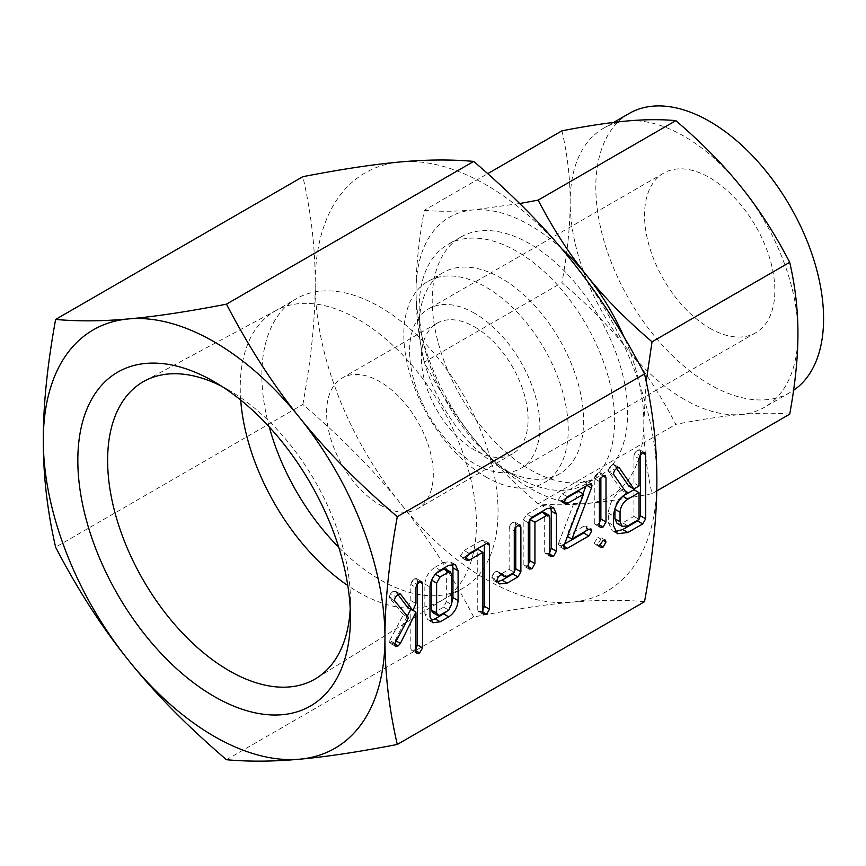 <?xml version="1.0" encoding="UTF-8"?>
<svg xmlns="http://www.w3.org/2000/svg" width="866" height="866" viewBox="0 0 866 866"><rect width="100%" height="100%" fill="white"/><g stroke="black" fill="none" stroke-linecap="round" stroke-linejoin="round"><path stroke-width="0.65" stroke-dasharray="4.33 3.25" d="M629.171 113.457A161.065 92.987 -120 0 0 604.479 242.523A161.065 92.987 -120 0 0 709.698 384.45A161.065 92.987 -120 0 0 790.225 392.428A161.065 92.987 -120 0 0 793.581 390.317M684.043 399.258A161.065 92.987 60 0 1 627.103 348.76A161.065 92.987 60 0 1 570.164 201.994A161.065 92.987 60 0 1 603.515 128.265A161.065 92.987 60 0 1 627.103 120.991A161.065 92.987 60 0 1 684.043 136.243A161.065 92.987 60 0 1 740.993 186.742A161.065 92.987 60 0 1 797.932 333.507A161.065 92.987 60 0 1 764.581 407.236A161.065 92.987 60 0 1 740.993 414.511A161.065 92.987 60 0 1 684.043 399.258M709.698 328.171A92.142 53.194 -120 0 0 755.769 332.739A92.142 53.194 -120 0 0 769.896 258.902A92.142 53.194 -120 0 0 709.698 177.714A92.142 53.194 -120 0 0 663.627 173.146A92.142 53.194 -120 0 0 649.5 246.983A92.142 53.194 -120 0 0 709.698 328.171M561.947 130.82C567.479 154.787 570.218 178.504 570.164 201.994C570.218 225.312 567.479 252.201 561.947 282.662C587.852 304.81 609.567 326.85 627.103 348.76C644.672 370.507 660.91 395.708 675.837 424.351C701.741 419.328 723.456 416.059 740.993 414.511C758.551 412.92 774.799 412.801 789.716 414.175M474.741 313.362A92.142 53.194 -120 0 0 428.67 308.794A92.142 53.194 -120 0 0 414.543 382.631A92.142 53.194 -120 0 0 474.741 463.83A92.142 53.194 -120 0 0 520.812 468.387A92.142 53.194 -120 0 0 534.928 394.56A92.142 53.194 -120 0 0 474.741 313.362M646.188 381.43L643.828 422.478C643.774 445.849 646.512 469.578 652.044 493.663L656.753 490.946M652.044 493.663C626.14 498.675 604.414 501.955 586.888 503.492C569.319 505.084 553.082 505.203 538.154 503.828L675.837 424.351M538.154 503.828C512.25 481.691 490.535 459.651 472.998 437.741C455.429 415.994 439.192 390.793 424.264 362.15L561.947 282.662M424.264 362.15C418.733 338.184 415.994 314.466 416.048 290.976C415.994 267.659 418.733 240.77 424.264 210.308L487.731 173.665M424.264 210.308C439.105 211.683 455.343 211.564 472.998 209.962L519.687 203.532M474.741 326.991A75.45 43.56 60 0 1 524.027 393.478A75.45 43.56 60 0 1 512.466 453.936A75.45 43.56 60 0 1 474.741 450.201A75.45 43.56 60 0 1 425.444 383.714A75.45 43.56 60 0 1 437.016 323.245A75.45 43.56 60 0 1 474.741 326.991M561.807 248.867A161.065 92.987 -120 0 0 529.938 225.214A161.065 92.987 -120 0 0 472.998 209.962A161.065 92.987 -120 0 0 416.048 290.976A161.065 92.987 -120 0 0 472.998 437.741A161.065 92.987 -120 0 0 529.938 488.229A161.065 92.987 -120 0 0 586.888 503.492A161.065 92.987 -120 0 0 643.828 422.478A161.065 92.987 -120 0 0 624.029 336.95M379.957 504.921A75.45 43.56 -120 0 0 417.683 508.656A75.45 43.56 -120 0 0 429.244 448.198A75.45 43.56 -120 0 0 379.957 381.711A75.45 43.56 -120 0 0 342.232 377.977A75.45 43.56 -120 0 0 330.66 438.434A75.45 43.56 -120 0 0 379.957 504.921M529.938 243.876A138.214 79.791 -120 0 0 460.831 237.035A138.214 79.791 -120 0 0 439.647 347.786A138.214 79.791 -120 0 0 529.938 469.567A138.214 79.791 -120 0 0 599.045 476.419A138.214 79.791 -120 0 0 620.229 365.668A138.214 79.791 -120 0 0 529.938 243.876M269.272 426.96A167.008 96.418 60 0 1 296.453 298.683A167.008 96.418 60 0 1 379.957 306.954A167.008 96.418 60 0 1 489.052 454.12A167.008 96.418 60 0 1 463.462 587.949A167.008 96.418 60 0 1 379.957 579.679A167.008 96.418 60 0 1 338.779 547.344M516.915 477.09A138.214 79.791 -120 0 0 586.022 483.932A138.214 79.791 -120 0 0 607.207 373.192A138.214 79.791 -120 0 0 516.915 251.4A138.214 79.791 -120 0 0 447.809 244.548A138.214 79.791 -120 0 0 419.187 307.82A138.214 79.791 -120 0 0 516.915 477.09L501.392 468.127A116.261 67.126 -120 0 0 559.523 473.886A116.261 67.126 -120 0 0 577.351 380.726A116.261 67.126 -120 0 0 501.392 278.278A116.261 67.126 -120 0 0 443.262 272.519A116.261 67.126 -120 0 0 419.187 325.746A116.261 67.126 -120 0 0 501.392 468.127L516.915 477.09M240.705 400.027A167.008 96.418 60 0 1 274.825 311.175A167.008 96.418 60 0 1 276.351 310.32A167.008 96.418 60 0 1 358.329 319.446A167.008 96.418 60 0 1 467.012 465.237A167.008 96.418 60 0 1 443.327 599.532A167.008 96.418 60 0 1 441.833 600.43A167.008 96.418 60 0 1 358.329 592.16A167.008 96.418 60 0 1 347.818 585.557M350.21 608.776A171.695 99.125 -120 0 0 350.427 600.549A171.695 99.125 -120 0 0 229.025 390.263A171.695 99.125 -120 0 0 221.793 386.344M229.025 390.263L214.14 381.668L229.025 390.263M486.032 477.004A116.261 67.126 -120 0 0 544.151 482.763A116.261 67.126 -120 0 0 561.98 389.603A116.261 67.126 -120 0 0 486.032 287.155A116.261 67.126 -120 0 0 427.901 281.396A116.261 67.126 -120 0 0 410.073 374.556A116.261 67.126 -120 0 0 486.032 477.004M302.873 404.454C311.175 358.914 315.278 318.58 315.192 283.453A241.592 139.48 -120 0 0 400.612 503.601C374.491 470.942 341.918 437.893 302.873 404.454L55.619 547.204M473.702 616.971C451.446 574.158 427.079 536.368 400.612 503.601A241.592 139.48 -120 0 0 486.032 579.343A241.592 139.48 -120 0 0 571.441 602.227C545.331 604.511 512.748 609.426 473.702 616.971L226.459 759.72M644.531 601.708C622.275 599.651 597.919 599.813 571.441 602.227A241.592 139.48 -120 0 0 656.861 480.706A241.592 139.48 -120 0 0 571.441 260.558A241.592 139.48 -120 0 0 486.032 184.815A241.592 139.48 -120 0 0 400.612 161.931A241.592 139.48 -120 0 0 315.192 283.453C315.289 248.455 311.175 212.863 302.873 176.675M407.312 616.181L395.253 640.461L393.045 642.94L390.144 643.243L389.202 641.63L389.808 640.483L394.939 643.449M389.808 640.483L403.383 614.676L408.514 617.631M403.383 614.676L389.668 598.081L394.799 601.036M389.668 598.081L389.289 596.804L394.42 599.77M389.289 596.804L390.501 593.73L395.632 596.696M390.501 593.73L393.207 591.218L398.338 594.184M393.207 591.218L395.762 591.64L399.432 593.751M400.135 593.892L395.004 590.926L397.884 594.466M407.756 607.553L410.82 600.603L415.951 603.559M410.82 600.603L410.82 584.496L415.951 587.462M410.82 584.496L411.913 581.27L417.044 584.236M411.913 581.27L414.533 578.91L419.664 581.865M414.533 578.91L416.427 578.542L421.558 581.508M419.588 581.92L417.423 580.664L416.427 578.542L421.785 581.616M417.423 580.664L417.423 583.706M415.951 648.699L414.533 649.987L415.951 650.81M414.533 649.987L411.599 650.312L410.82 648.721L415.951 651.687M410.82 648.721L410.82 609.123L412.952 610.357M395.253 640.461L396.217 641.013M393.045 642.94L394.495 643.774M389.202 641.63L394.333 644.585M430.673 620.381L427.75 619.785L424.86 613.821L429.991 616.787M424.86 613.821L424.86 584.063L429.991 587.029M424.86 584.063C425.617 576.756 429.016 571.17 435.046 567.306L440.177 570.261M435.046 567.306L443.598 562.37L448.729 565.325M443.598 562.37L450.255 561.677L452.29 564.037M451.478 604.165L447.094 611.115M436.237 573.292L434.981 574.017L431.474 580.501M432.502 612.424L434.981 612.186L443.663 607.174L446.347 601.567L446.347 571.517L445.427 568.984M446.347 571.517L451.478 574.472M446.347 601.567L451.478 604.533M443.663 607.174L448.794 610.14M434.981 612.186L440.112 615.141M466.796 555.647L464.165 557.174L461.297 557.477L460.344 556.037L465.475 559.003M460.344 556.037L464.154 550.495L469.285 553.461M464.154 550.495L481.377 540.557L486.508 543.512L484.354 542.246L484.354 544.757M481.377 540.557L483.629 540.124L484.354 542.246M482.882 610.054L481.464 611.353L482.882 612.165M481.464 611.353L478.53 611.677L477.751 610.065L482.882 613.031M477.751 610.065L477.751 549.325M464.165 557.174L465.648 558.029M497.387 581.725L494.237 580.978L492.029 578.239L497.16 581.194M492.029 578.239L491.845 577.286L496.976 580.242M491.845 577.286L493.079 574.028L498.199 576.983M493.079 574.028L495.742 571.571L500.873 574.537M495.742 571.571L497.647 571.484L501.847 574.223M498.524 572.296L499.433 573.638L502.096 573.433L507.227 576.399M502.096 573.433L509.143 569.363L514.274 572.329M509.143 569.363L509.143 527.968L514.274 530.923M509.143 527.968L510.247 524.742L515.378 527.697M510.247 524.742L512.867 522.371L517.998 525.337M512.867 522.371L514.761 522.003L519.892 524.969M517.922 525.381L515.757 524.136L514.761 522.003L520.12 525.088M515.757 524.136L515.757 527.167M528.325 564.491L526.918 565.79L524.027 566.126L523.194 564.502L528.325 567.468M523.194 564.502L523.194 519.838L528.325 522.804M523.194 519.838L526.983 514.231L532.114 517.186M526.983 514.231L541.932 505.592L547.063 508.559M541.932 505.592L548.589 504.9L550.614 507.26M549.813 552.086L548.394 553.385L549.813 554.197M548.394 553.385L545.515 553.72L544.682 552.086L549.813 555.052M544.682 552.086L544.682 514.707L549.813 517.673M544.682 514.707L543.751 512.185M526.918 565.79L528.325 566.602M564.545 544.065L558.971 546.197L558.364 544.682L563.495 547.637M558.364 544.682L558.819 542.657L563.95 545.623M558.819 542.657L578.434 491.195M564.989 498.957L562.326 500.494L563.82 501.36M562.326 500.494L559.512 500.84L558.538 499.346L563.669 502.312M558.538 499.346L562.326 493.815L567.457 496.781M562.326 493.815L583.706 481.474L588.837 484.43M583.706 481.474L586.25 480.944L586.845 482.611L589.454 484.116M586.845 482.611L586.336 485.047L587.061 485.458M586.336 485.047L585.914 486.118M582.97 493.826L566.786 536.086L567.436 536.465M566.786 536.086L583.706 526.322L588.837 529.278M583.706 526.322L585.903 526.019L591.034 528.985M585.903 526.019L586.683 527.946L588.923 529.234M586.683 527.946L585.578 531.161M562.326 545.342L563.755 546.165M599.391 522.728L597.951 524.06L599.391 524.893M597.951 524.06L595.05 524.428L594.26 522.826L599.391 525.781M594.26 522.826L594.26 478.562L599.391 481.518M594.26 478.562L595.05 475.975L600.181 478.93M595.05 475.975L597.951 473.009L603.082 475.975L600.874 474.741L600.874 477.956M597.951 473.009L599.878 472.641L605.009 475.607M600.874 474.741L599.878 472.641L605.269 475.737M600.874 539.042L598.005 537.385L600.051 537.093L600.874 539.042L598.005 544.065L599.521 544.941M598.005 544.065L595.061 544.27L594.26 542.863L599.391 545.818M594.26 542.863L598.005 537.385M615.087 531.67L612.273 530.761L608.311 522.599L608.311 513.04C609.426 502.843 614.211 495.006 622.643 489.528L625.165 490.99M622.643 489.528L621.528 490.167L626.659 493.133M621.528 490.167L608.852 472.002L613.983 474.958M608.852 472.002L608.311 470.487L613.442 473.453M608.311 470.487L609.491 467.326L614.622 470.292M609.491 467.326L612.175 464.793L617.306 467.759M612.175 464.793L613.604 464.36L618.735 467.326M616.527 468.268L613.604 464.36L618.465 467.359M628.738 486.01L633.923 483.012L639.054 485.978M633.923 483.012L633.923 455.765L639.054 458.72M633.923 455.765L635.005 452.496L640.136 455.462M635.005 452.496L637.636 450.093L642.767 453.059M637.636 450.093L639.541 449.746L644.672 452.712M642.713 453.102L640.537 451.846L639.541 449.746L644.932 452.842M640.537 451.846L640.537 454.899M608.311 522.599L613.442 525.565M608.311 513.04L613.442 516.006M617.068 523.41L622.719 522.88L633.923 516.407L633.923 489.691M623.152 495.915L622.719 496.164C618.043 499.26 615.445 503.611 614.914 509.23M633.923 516.407L639.054 519.373M622.719 522.88L627.85 525.846M613.658 122.409L603.515 128.265M790.225 392.428L764.581 407.236M663.627 173.146L428.67 308.794M755.769 332.739L520.812 468.387M512.466 453.936L417.683 508.656M437.016 323.245L342.232 377.977M599.045 476.419L586.022 483.932M460.831 237.035L447.809 244.548M274.825 311.175L296.453 298.683M441.833 600.43L463.462 587.949M419.187 325.746L419.187 307.82M276.351 310.32L144.752 380.888M443.327 599.532L316.415 678.23M559.523 473.886L544.151 482.763M443.262 272.519L427.901 281.396M350.427 600.549L350.427 617.75M416.73 653.278L411.599 650.312M395.275 646.198L390.144 643.243M455.386 564.632L450.255 561.677M432.881 622.751L427.75 619.785M488.76 543.09L483.629 540.124M483.661 614.633L478.53 611.677M466.428 560.432L461.297 557.477M499.368 583.944L494.237 580.978M502.778 574.439L497.647 571.484M500.938 574.504L499.433 573.638M553.71 507.866L548.589 504.9M550.646 556.686L545.515 553.72M529.158 569.092L524.027 566.126M564.643 503.796L559.512 500.84M591.381 483.91L586.25 480.944M564.102 549.152L558.971 546.197M600.181 527.383L595.05 524.428M600.192 547.225L595.061 544.27M605.182 540.048L600.051 537.093M619.071 467.445L613.94 464.479M617.404 533.727L612.273 530.761"/><path stroke-width="1.3" d="M603.137 540.352L605.182 540.048L606.005 542.008L603.137 547.031L600.192 547.225L599.391 545.818L603.137 540.352L606.005 542.008M605.009 475.607L606.005 477.707L606.005 521.971L603.082 527.026L600.181 527.383L599.391 525.781L599.391 481.518L600.181 478.93L603.082 475.975L605.269 475.737M567.457 548.308L564.102 549.152L563.95 545.623L583.565 494.161L567.457 503.46L564.643 503.796L563.669 502.312L567.457 496.781L588.837 484.43L591.381 483.91L591.976 485.577L591.456 488.002L571.917 539.053L588.837 529.278L591.034 528.985L591.814 530.901L588.837 535.957L567.457 548.308L563.755 546.165M532.049 568.745L529.158 569.092L528.325 567.468L528.325 522.804L532.114 517.186L547.063 508.559L553.71 507.866L556.416 514.036L556.416 551.252L553.526 556.351L550.646 556.686L549.813 555.052L549.813 517.673L548.871 515.151L547.128 515.194L534.939 522.23L534.939 563.636L532.049 568.745L528.325 566.602M519.892 524.969L520.888 527.091L520.888 571.766L517.911 576.908L507.14 583.132L499.368 583.944L496.976 580.242L498.199 576.983L500.873 574.537L502.778 574.439L504.564 576.604L507.227 576.399L514.274 572.329L514.274 530.923L515.378 527.697L517.998 525.337L520.12 525.088M469.296 560.129L466.428 560.432L465.475 559.003L469.285 553.461L486.508 543.512L488.76 543.09L489.485 545.212L489.485 609.231L486.595 614.308L483.661 614.633L482.882 613.031L482.882 552.292L469.296 560.129L465.648 558.029M440.177 621.788L432.881 622.751L429.991 616.787L429.991 587.029C430.748 579.722 434.147 574.136 440.177 570.261L448.729 565.325L455.386 564.632L458.092 570.802L458.092 600.56C457.486 607.488 454.369 612.922 448.729 616.852L440.177 621.788L435.046 618.822L430.673 620.381M644.531 373.928C652.834 409.889 656.948 445.481 656.861 480.706C656.948 515.595 652.845 555.929 644.531 601.708L397.288 744.457C388.986 708.507 384.872 672.914 384.959 637.679C384.872 602.79 388.975 562.456 397.288 516.677L644.531 373.928C622.102 330.899 597.746 293.109 571.441 260.558C545.147 227.682 512.564 194.644 473.702 161.412L226.459 304.161C187.597 311.684 155.014 316.599 128.72 318.905C102.415 321.297 78.048 321.47 55.619 319.424C47.316 364.965 43.213 405.299 43.3 440.426C43.213 475.423 47.316 511.016 55.619 547.204C77.875 590.006 102.242 627.807 128.72 660.574C154.83 693.233 187.413 726.282 226.459 759.72C248.715 761.777 273.071 761.615 299.549 759.201C325.659 756.916 358.243 752.002 397.288 744.457M421.558 581.508L422.554 583.63L422.554 647.855L419.664 652.953L416.73 653.278L415.951 651.687L415.951 612.089L400.384 643.416L398.176 645.906L395.275 646.198L394.333 644.585L408.514 617.631L394.799 601.036L394.42 599.77L395.632 596.696L398.338 594.184L400.893 594.596L412.887 610.519L415.951 603.559L415.951 587.462L417.044 584.236L419.664 581.865L421.785 581.616M400.135 593.892L400.893 594.596L399.432 593.751M644.672 452.712L645.668 454.802L645.668 518.821L642.724 523.93L627.861 532.514L617.404 533.727L613.442 525.565L613.442 516.006C614.557 505.798 619.342 497.961 627.763 492.494L626.659 493.133L613.983 474.958L613.442 473.453L614.622 470.292L617.306 467.759L619.352 467.867L633.858 488.976L639.054 485.978L639.054 458.72L640.136 455.462L642.767 453.059L644.932 452.842M618.735 467.326L619.352 467.867L618.465 467.359M793.581 390.317A161.065 92.987 -120 0 0 813.964 260.233A161.065 92.987 -120 0 0 709.698 121.435A161.065 92.987 -120 0 0 629.171 113.457L613.658 122.409M656.753 490.946L789.716 414.175C795.259 383.811 797.997 356.922 797.932 333.507C797.987 310.125 795.248 286.397 789.716 262.322C774.886 233.788 758.638 208.587 740.993 186.742C723.543 164.93 701.817 142.89 675.837 120.645C660.996 119.27 644.759 119.378 627.103 120.991C609.653 122.517 587.927 125.797 561.947 130.82L487.731 173.665M519.687 203.532L538.154 200.133C552.995 228.667 569.233 253.857 586.888 275.713C604.338 297.525 626.053 319.554 652.044 341.81L789.716 262.322M652.044 341.81L646.188 381.43M538.154 200.133L675.837 120.645M624.029 336.95A161.065 92.987 -120 0 0 586.888 275.713A161.065 92.987 -120 0 0 561.807 248.867M338.779 547.344A167.008 96.418 60 0 1 269.272 426.96M347.818 585.557A167.008 96.418 60 0 1 240.705 400.027M221.793 386.344A171.695 99.125 -120 0 0 144.752 380.888A171.695 99.125 -120 0 0 116.445 517.933A171.695 99.125 -120 0 0 229.025 670.652A171.695 99.125 -120 0 0 316.415 678.23A171.695 99.125 -120 0 0 350.21 608.776M214.129 696.437A192.761 111.292 60 0 1 77.832 460.366A192.761 111.292 60 0 1 214.129 381.668L214.129 381.668A192.761 111.292 60 0 1 350.427 617.75A192.761 111.292 60 0 1 214.129 696.437M214.129 736.317A241.592 139.48 -120 0 0 299.549 759.201A241.592 139.48 -120 0 0 384.959 637.679A241.592 139.48 -120 0 0 299.549 417.542A241.592 139.48 -120 0 0 214.129 341.799A241.592 139.48 -120 0 0 128.72 318.905A241.592 139.48 -120 0 0 43.3 440.426A241.592 139.48 -120 0 0 128.72 660.574A241.592 139.48 -120 0 0 214.129 736.317M55.619 319.424L302.873 176.675C341.734 169.151 374.318 164.237 400.612 161.931C426.906 159.539 451.273 159.366 473.702 161.412M397.288 516.677C358.427 483.455 325.843 450.407 299.549 417.542C273.245 384.991 248.888 347.19 226.459 304.161M397.884 594.466L407.756 607.553L412.887 610.519M419.588 581.92L422.554 583.63M417.423 583.706L417.423 644.889L422.554 647.855M417.423 644.889L415.951 648.699M415.951 650.81L419.664 652.953M412.952 610.357L415.951 612.089M410.744 609.274L407.312 616.181M396.217 641.013L400.384 643.416M394.495 643.774L398.176 645.906M452.29 564.037L452.961 567.847L458.092 570.802M452.961 567.847L452.961 597.605L458.092 600.56M452.961 597.605L451.478 604.165M447.094 611.115L443.598 613.886L448.729 616.852M443.598 613.886L435.046 618.822M431.474 580.501L431.474 610.151L436.605 613.117L437.633 615.38L440.112 615.141L448.794 610.14L451.478 604.533L451.478 574.472L450.558 571.95L445.427 568.984L443.663 569.005L436.237 573.292M431.474 610.151L432.502 612.424L437.633 615.38M435.36 574.234L440.112 576.983L436.605 583.056L436.605 613.117M431.614 580.177L436.605 583.056M443.663 569.005L448.794 571.971L440.112 576.983M450.558 571.95L448.794 571.971M486.53 543.502L489.485 545.212M484.354 544.757L484.354 606.265L489.485 609.231M484.354 606.265L482.882 610.054M482.882 612.165L486.595 614.308M466.796 555.647L477.751 549.325L482.882 552.292M515.757 527.167L515.757 568.8L512.78 573.952L502.009 580.166L507.14 583.132M502.009 580.166L497.387 581.725M501.847 574.223L503.655 575.262M517.922 525.381L520.888 527.091M515.757 568.8L520.888 571.766M512.78 573.952L517.911 576.908M550.614 507.26L551.296 511.07L556.416 514.036M551.296 511.07L551.296 548.286L556.416 551.252M551.296 548.286L549.813 552.086M549.813 554.197L553.526 556.351M548.871 515.151L543.751 512.185L541.997 512.239L547.128 515.194M541.997 512.239L529.808 519.275L534.939 522.23M529.808 519.275L529.808 560.67L534.939 563.636M529.808 560.67L528.325 564.491M564.989 498.957L578.434 491.195L583.565 494.161M563.82 501.36L567.457 503.46M589.454 484.116L591.976 485.577M587.061 485.458L591.456 488.002M585.914 486.118L582.97 493.826M567.436 536.465L571.917 539.053M588.923 529.234L591.814 530.901M585.578 531.161L583.706 533.001L588.837 535.957M583.706 533.001L564.545 544.065M599.391 524.893L603.082 527.026M603.05 475.997L606.005 477.707M600.874 477.956L600.874 519.005L606.005 521.971M600.874 519.005L599.391 522.728M599.521 544.941L603.137 547.031M625.165 490.99L627.763 492.494M616.527 468.268L628.738 486.01L633.858 488.976M642.713 453.102L645.668 454.802M640.537 454.899L640.537 515.855L645.668 518.821M640.537 515.855L637.592 520.975L642.724 523.93M637.592 520.975L622.73 529.548L627.861 532.514M622.73 529.548L615.087 531.67M614.957 508.331L614.914 518.777L617.068 523.41L622.199 526.376L627.85 525.846L639.054 519.373L639.054 492.657L627.85 499.13C623.174 502.226 620.576 506.578 620.045 512.185L620.045 521.743L622.199 526.376M639.054 492.657L633.923 489.691L623.152 495.915M614.914 518.777L620.045 521.743M614.914 509.23L620.045 512.185M622.816 496.229L627.85 499.13M504.564 576.604L500.938 574.504"/></g></svg>
